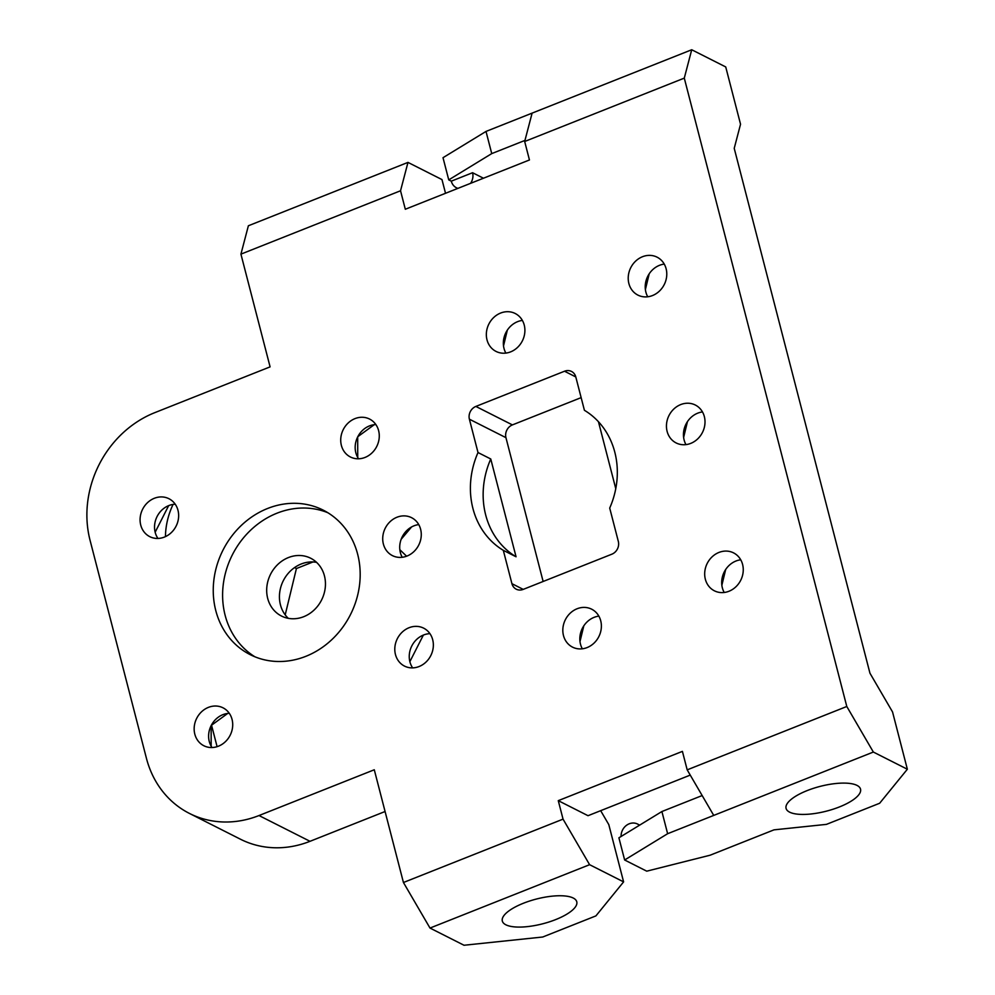 <?xml version="1.0" encoding="UTF-8"?>
<svg xmlns="http://www.w3.org/2000/svg" width="995" height="995" viewBox="0 0 995 995"><rect width="100%" height="100%" fill="white"/><g stroke="black" fill="none" stroke-linecap="round" stroke-linejoin="round"><path stroke-width="1.49" d="M259.011 815.539L374.282 769.769L403.435 882.503L563.046 819.134L558.27 800.652L682.408 751.374L687.184 769.856L846.795 706.487L684.286 78.12L524.676 141.489L529.452 159.971L405.313 209.249L400.537 190.766L240.927 254.135L270.093 366.869L154.822 412.639A101.191 89.289 -63.2 0 0 90.047 540.248L146.439 758.327A101.191 89.289 -63.2 0 0 189.46 813.437A101.191 89.289 -63.2 0 0 259.011 815.539L310.017 841.31A101.191 89.289 116.8 0 1 240.467 839.22L189.46 813.437M154.337 498.284A21.256 18.756 -63.2 0 0 140.233 517.101A21.256 18.756 -63.2 0 0 149.772 536.653A21.256 18.756 -63.2 0 0 164.374 537.089A21.256 18.756 -63.2 0 0 178.491 518.258A21.256 18.756 -63.2 0 0 168.951 498.719A21.256 18.756 -63.2 0 0 154.337 498.284M354.979 418.621A21.256 18.756 -63.2 0 0 340.875 437.452A21.256 18.756 -63.2 0 0 350.414 456.991A21.256 18.756 -63.2 0 0 365.016 457.439A21.256 18.756 -63.2 0 0 379.12 438.608A21.256 18.756 -63.2 0 0 369.58 419.057A21.256 18.756 -63.2 0 0 354.979 418.621M409.057 627.721A21.256 18.756 -63.2 0 0 394.953 646.539A21.256 18.756 -63.2 0 0 404.492 666.09A21.256 18.756 -63.2 0 0 419.094 666.526A21.256 18.756 -63.2 0 0 433.198 647.695A21.256 18.756 -63.2 0 0 423.659 628.156A21.256 18.756 -63.2 0 0 409.057 627.721M208.415 707.37A21.256 18.756 -63.2 0 0 194.311 726.201A21.256 18.756 -63.2 0 0 203.851 745.74A21.256 18.756 -63.2 0 0 218.452 746.188A21.256 18.756 -63.2 0 0 232.556 727.357A21.256 18.756 -63.2 0 0 223.017 707.818A21.256 18.756 -63.2 0 0 208.415 707.37M267.593 508.482A80.956 71.429 -63.2 0 0 213.85 580.209A80.956 71.429 -63.2 0 0 250.193 654.648A80.956 71.429 -63.2 0 0 305.838 656.327A80.956 71.429 -63.2 0 0 359.581 584.6A80.956 71.429 -63.2 0 0 323.238 510.149A80.956 71.429 -63.2 0 0 267.593 508.482M704.348 416.594A21.256 18.756 -63.2 0 0 695.318 405.027A21.256 18.756 -63.2 0 0 673.951 408.895A21.256 18.756 -63.2 0 0 667.11 431.382A21.256 18.756 -63.2 0 0 676.152 442.949A21.256 18.756 -63.2 0 0 697.507 439.069A21.256 18.756 -63.2 0 0 704.348 416.594M420.611 529.24A21.256 18.756 -63.2 0 0 411.569 517.674A21.256 18.756 -63.2 0 0 390.214 521.554A21.256 18.756 -63.2 0 0 383.373 544.029A21.256 18.756 -63.2 0 0 392.403 555.608A21.256 18.756 -63.2 0 0 413.771 551.727A21.256 18.756 -63.2 0 0 420.611 529.24M666.115 268.737A21.256 18.756 -63.2 0 0 657.086 257.17A21.256 18.756 -63.2 0 0 635.718 261.051A21.256 18.756 -63.2 0 0 628.877 283.525A21.256 18.756 -63.2 0 0 637.907 295.105A21.256 18.756 -63.2 0 0 659.275 291.224A21.256 18.756 -63.2 0 0 666.115 268.737M742.593 564.439A21.256 18.756 -63.2 0 0 733.551 552.872A21.256 18.756 -63.2 0 0 712.196 556.752A21.256 18.756 -63.2 0 0 705.343 579.227A21.256 18.756 -63.2 0 0 714.385 590.806A21.256 18.756 -63.2 0 0 735.753 586.926A21.256 18.756 -63.2 0 0 742.593 564.439M524.241 325.067A21.256 18.756 -63.2 0 0 515.211 313.5A21.256 18.756 -63.2 0 0 493.843 317.38A21.256 18.756 -63.2 0 0 487.003 339.855A21.256 18.756 -63.2 0 0 496.032 351.422A21.256 18.756 -63.2 0 0 517.4 347.541A21.256 18.756 -63.2 0 0 524.241 325.067M600.719 620.768A21.256 18.756 -63.2 0 0 591.689 609.201A21.256 18.756 -63.2 0 0 570.322 613.082A21.256 18.756 -63.2 0 0 563.481 635.556A21.256 18.756 -63.2 0 0 572.511 647.123A21.256 18.756 -63.2 0 0 593.878 643.255A21.256 18.756 -63.2 0 0 600.719 620.768M575.794 376.943L584.413 410.288A80.956 71.429 -63.2 0 1 609.711 508.084L618.33 541.429A10.124 8.93 116.8 0 1 611.85 554.19L523.183 589.401A10.124 8.93 116.8 0 1 516.231 589.189A10.124 8.93 116.8 0 1 511.928 583.679L503.308 550.334A80.956 71.429 -63.2 0 1 478.01 452.538L469.391 419.193A10.124 8.93 116.8 0 1 475.871 406.433L564.538 371.222A10.124 8.93 116.8 0 1 571.491 371.433A10.124 8.93 116.8 0 1 575.794 376.943L564.538 371.222M175.232 504.229A21.256 18.756 -63.2 0 0 168.789 505.584A21.256 18.756 -63.2 0 0 157.944 538.444M168.652 505.647L155.158 532.226M173.055 504.428A70.832 62.498 -63.2 0 0 165.444 536.628M403.435 882.503L430.002 928.061L464.006 945.25L542.71 937.016L595.905 915.897L623.604 881.881L589.6 864.692L430.002 928.061M240.927 254.135L248.377 225.766L407.975 162.396L441.979 179.585L445.524 193.291M211.549 725.218L217.097 746.673M385.077 811.51L310.017 841.31M505.858 924.79A38.457 12.773 165.5 0 0 549.389 921.855A38.457 12.773 165.5 0 0 576.777 901.793A38.457 12.773 165.5 0 0 573.244 898.037A38.457 12.773 165.5 0 0 529.713 900.985A38.457 12.773 165.5 0 0 502.326 921.047A38.457 12.773 165.5 0 0 505.858 924.79M667.633 833.711L624.636 859.991L646.738 871.172L710.131 855.202L773.986 829.855L826.447 824.37L879.655 803.251L907.353 769.234L873.349 752.046L667.633 833.711L661.899 811.534L702.171 795.552M789.607 812.144A38.457 12.773 165.5 0 0 833.138 809.196A38.457 12.773 165.5 0 0 860.526 789.135A38.457 12.773 165.5 0 0 856.993 785.391A38.457 12.773 165.5 0 0 813.462 788.326A38.457 12.773 165.5 0 0 786.075 808.4A38.457 12.773 165.5 0 0 789.607 812.144M563.046 819.134L589.6 864.692M687.184 769.856L713.738 815.415M846.795 706.487L873.349 752.046M600.669 810.676L608.791 824.594L623.604 881.881M558.27 800.652L588.02 815.701L690.244 775.105M400.537 190.766L407.975 162.396M543.133 581.478L505.945 437.663A10.124 8.93 -63.2 0 1 512.413 424.902L581.142 397.627M725.678 569.488L721.86 585.284M687.446 421.644L683.627 437.427M649.213 273.787L645.382 289.582M411.582 526.952L401.159 539.278M357.727 457.426L357.69 436.917M357.814 436.681L374.257 424.691M423.36 635.084L409.865 661.663M507.338 330.116L503.52 345.899M583.816 625.818L579.986 641.601M375.874 424.579A21.256 18.756 -63.2 0 0 369.431 425.922A21.256 18.756 -63.2 0 0 358.573 458.782M907.353 769.234L892.54 711.935L869.953 673.217L734.223 148.342L740.541 124.226L725.728 66.939L691.724 49.75L486.008 131.427L443.011 157.695L448.745 179.884L451.295 181.165L472.575 172.72L483.471 178.229M684.286 78.12L691.724 49.75M524.676 141.489L532.114 113.119M598.853 616.129A21.256 18.756 -63.2 0 0 580.483 644.151A21.256 18.756 -63.2 0 0 582.336 648.802M399.841 549.713L406.594 556.205M418.746 524.601A21.256 18.756 -63.2 0 0 400.363 552.623A21.256 18.756 -63.2 0 0 402.229 557.275M312.99 561.964L296.423 568.543L285.204 614.873M294.557 567.598L296.423 568.543M316.584 562.374A32.387 28.569 -63.2 0 0 301.174 564.003A32.387 28.569 -63.2 0 0 280.379 588.717A32.387 28.569 -63.2 0 0 288.301 618.33M288.426 557.561A32.387 28.569 -63.2 0 0 266.921 586.254A32.387 28.569 -63.2 0 0 281.461 616.029A32.387 28.569 -63.2 0 0 303.711 616.701A32.387 28.569 -63.2 0 0 325.216 588.008A32.387 28.569 -63.2 0 0 310.676 558.232A32.387 28.569 -63.2 0 0 288.426 557.561M327.815 512.711A80.956 71.429 -63.2 0 0 276.946 513.209A80.956 71.429 -63.2 0 0 223.601 582.038A80.956 71.429 -63.2 0 0 254.969 656.824M211.164 746.175L211.139 725.666M211.251 725.43L227.693 713.44M229.31 713.328A21.256 18.756 -63.2 0 0 222.868 714.671A21.256 18.756 -63.2 0 0 212.01 747.531M624.636 859.991L618.902 837.815L661.899 811.534M639.424 825.278A12.139 10.709 -63.2 0 0 637.571 824.047A12.139 10.709 -63.2 0 0 626.402 825.39A12.139 10.709 -63.2 0 0 621.079 836.484M524.962 140.419L491.741 153.603L448.745 179.884M486.008 131.427L491.741 153.603M451.295 181.165A12.139 10.709 -63.2 0 0 456.456 187.781A12.139 10.709 -63.2 0 0 457.911 188.366M470.573 183.341A12.139 10.709 -63.2 0 0 472.575 172.72M740.728 559.799A21.256 18.756 -63.2 0 0 722.345 587.821A21.256 18.756 -63.2 0 0 724.211 592.473M702.495 411.942A21.256 18.756 -63.2 0 0 684.112 439.977A21.256 18.756 -63.2 0 0 685.978 444.616M664.25 264.098A21.256 18.756 -63.2 0 0 645.879 292.12A21.256 18.756 -63.2 0 0 647.745 296.771M429.952 633.666A21.256 18.756 -63.2 0 0 423.509 635.021A21.256 18.756 -63.2 0 0 412.651 667.881M522.387 320.427A21.256 18.756 -63.2 0 0 504.005 348.449A21.256 18.756 -63.2 0 0 505.87 353.088M516.057 556.777L490.759 458.981A80.956 71.429 -63.2 0 0 516.057 556.777L503.308 550.334M490.759 458.981L478.01 452.538M615.768 488.657L598.455 421.743M512.413 424.902L475.871 406.433M505.945 437.663L469.391 419.193M523.221 589.388L511.928 583.679M639.686 825.116L637.571 824.047M457.75 188.441L456.456 187.781"/></g></svg>

